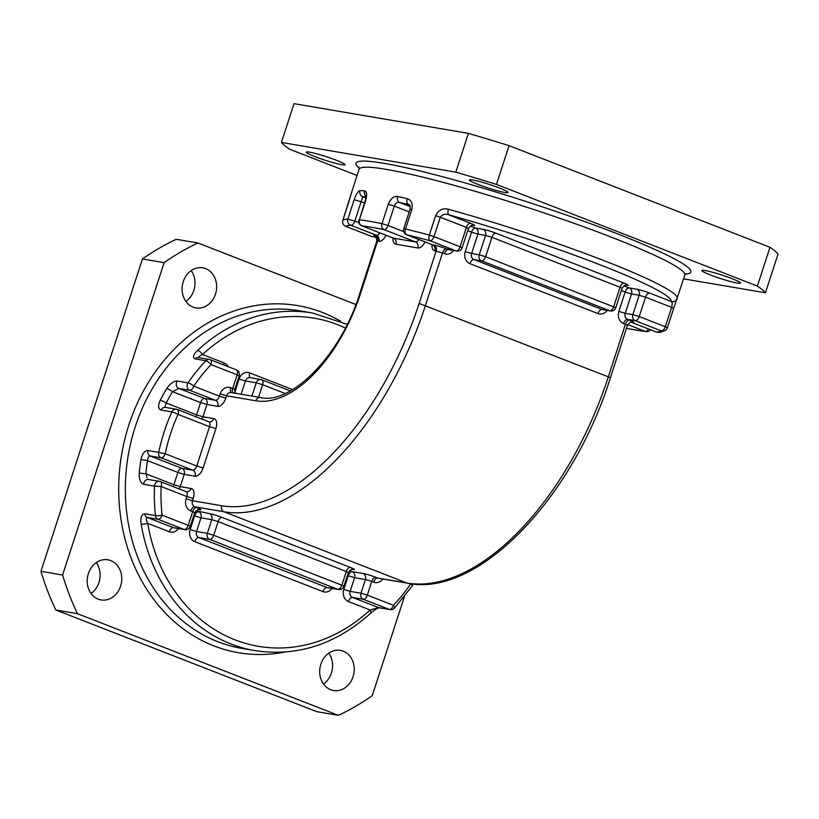 <?xml version="1.0" encoding="UTF-8"?>
<svg xmlns="http://www.w3.org/2000/svg" width="819" height="819" viewBox="0 0 819 819"><rect width="100%" height="100%" fill="white"/><g stroke="black" fill="none" stroke-linecap="round" stroke-linejoin="round"><path stroke-width="1.23" d="M349.119 201.003L342.833 220.342A171.243 15.704 18 0 1 347.85 219.134L354.146 199.744C356.132 194.042 358.077 190.991 359.981 190.592A171.243 15.704 18 0 1 364.629 190.858C366.82 191.533 367.168 194.707 365.683 200.399L359.387 219.789A171.243 15.704 18 0 1 369.625 221.304A171.243 15.704 18 0 1 381.992 223.638L388.288 204.248C390.489 198.689 393.632 196.11 397.717 196.499A171.243 15.704 18 0 1 407.156 198.628C411.466 200.082 413.022 203.726 411.803 209.572L405.507 228.962A171.243 15.704 18 0 1 429.32 235.073L435.616 215.684C438.441 210.002 442.71 207.862 448.433 209.255A4.822 2.068 105.5 0 0 448.812 214.834L470.444 223.259A9.633 0.88 -162 0 1 472.962 225.368L472.297 225.256M177.221 381.019A4.822 4.064 99.7 0 0 178.88 388.441L204.596 398.454L215.428 400.307L189.711 390.284L178.88 388.441L172.543 391.666A4.822 1.085 -148.9 0 0 166.707 388.615C170.076 383.599 173.577 381.07 177.221 381.019L188.053 382.862A4.822 1.228 34.2 0 1 193.734 386.158L219.451 396.171L220.198 393.898L226.556 395.812L225.819 398.095A9.633 5.088 -68.7 0 1 217.752 406.347L206.931 404.504L202.948 416.769L213.769 418.611A4.822 4.064 -80.3 0 1 209.152 421.877A4.822 4.064 -80.3 0 1 208.855 421.816M472.614 179.945A20.352 1.863 18 0 1 494.604 186.251A20.352 1.863 18 0 1 508.067 192.516A20.352 1.863 18 0 1 504.811 192.496A20.352 1.863 18 0 1 482.811 186.189A20.352 1.863 18 0 1 469.348 179.934A20.352 1.863 18 0 1 472.614 179.945M705.077 270.516A20.352 1.863 18 0 1 727.077 276.822A20.352 1.863 18 0 1 740.54 283.077A20.352 1.863 18 0 1 737.274 283.067A20.352 1.863 18 0 1 715.284 276.761A20.352 1.863 18 0 1 701.822 270.495A20.352 1.863 18 0 1 705.077 270.516M309.592 152.18A20.352 1.863 18 0 1 331.593 158.477A20.352 1.863 18 0 1 345.055 164.742A20.352 1.863 18 0 1 341.799 164.721A20.352 1.863 18 0 1 319.799 158.415A20.352 1.863 18 0 1 306.337 152.16A20.352 1.863 18 0 1 309.592 152.18M349.129 200.952L351.464 192.731M191.175 270.608A20.352 17.179 -80.3 0 1 193.816 290.458A20.352 17.179 -80.3 0 1 185.913 301.464M183.272 281.603A20.352 17.179 -80.3 0 1 202.784 267.813A20.352 17.179 -80.3 0 1 215.469 294.154A20.352 17.179 -80.3 0 1 195.956 307.944A20.352 17.179 -80.3 0 1 183.272 281.603M328.767 653.163A20.352 17.179 -80.3 0 1 331.408 673.023A20.352 17.179 -80.3 0 1 323.505 684.029M320.864 664.168A20.352 17.179 -80.3 0 1 340.376 650.378A20.352 17.179 -80.3 0 1 353.061 676.709A20.352 17.179 -80.3 0 1 333.548 690.509A20.352 17.179 -80.3 0 1 320.864 664.168M96.304 562.602A20.352 17.179 -80.3 0 1 98.945 582.452A20.352 17.179 -80.3 0 1 91.042 593.458M88.391 573.597A20.352 17.179 -80.3 0 1 107.913 559.807A20.352 17.179 -80.3 0 1 120.598 586.148A20.352 17.179 -80.3 0 1 101.075 599.938A20.352 17.179 -80.3 0 1 88.391 573.597M144.676 513.779C141.421 514.322 140.244 517.762 141.144 524.088A4.822 0.993 170.4 0 0 147.707 523.341C145.987 520.106 145.833 518.151 147.246 517.465L173.362 527.641L184.183 529.484L158.077 519.307L147.246 517.465A4.822 4.064 -80.3 0 1 144.676 513.779L155.497 515.622A171.243 144.533 -80.3 0 1 154.494 486.138L143.663 484.295C140.479 482.975 139.005 479.248 139.25 473.116A171.243 144.533 -80.3 0 1 140.95 459.561C142.23 453.685 144.543 450.685 147.881 450.563L158.702 452.405A171.243 144.533 -80.3 0 1 164.22 431.756A171.243 144.533 -80.3 0 1 171.857 411.916L161.036 410.073C158.118 408.906 157.842 405.651 160.207 400.296A171.243 144.533 -80.3 0 1 166.707 388.615M199.14 357.78C198.198 356.982 199.334 355.896 202.549 354.525A4.822 1.74 47.1 0 0 197.584 350.399C193.243 354.668 192.383 357.483 195.014 358.855A4.822 4.064 -80.3 0 1 198.464 357.596L209.285 359.439A4.822 4.064 -80.3 0 1 209.961 359.623A4.822 2.549 -68.7 0 1 210.227 359.695L236.343 369.871A4.822 2.549 -68.7 0 0 236.077 369.799M62.602 575.03L164.097 262.664A255.927 216.011 -80.3 0 1 197.932 242.987L176.28 239.302A255.927 216.011 99.7 0 0 142.445 258.968L40.95 571.334A255.927 216.011 99.7 0 0 55.835 609.991L316.748 711.65L338.401 715.335L77.488 613.687A255.927 216.011 -80.3 0 1 62.602 575.03L40.95 571.334M55.835 609.991L77.488 613.687M164.097 262.664L142.445 258.968M197.932 242.987L355.866 304.514M404.422 596.59L372.236 695.659A255.927 216.011 -80.3 0 1 338.401 715.335M468.417 133.374L294.021 103.665L281.429 142.445L455.814 172.154L468.417 133.374A255.927 23.464 -162 0 1 509.06 145.639L769.973 247.297A255.927 23.464 -162 0 1 778.05 254.013L765.448 292.792L683.599 278.849M357.064 175.491L289.506 149.16A255.927 23.464 18 0 1 281.429 142.445M455.814 172.154A255.927 23.464 18 0 1 496.457 184.418L509.06 145.639M496.457 184.418L757.37 286.077L769.973 247.297M757.37 286.077A255.927 23.464 18 0 1 765.448 292.792M677.211 298.515L677.252 298.392A4.822 4.801 -165.6 0 1 671.181 301.474C672.317 301.986 672.471 303.941 671.631 307.35L645.526 297.174L639.219 316.564L665.335 326.74L671.631 307.35L673.668 308.405L684.817 275.102A171.243 15.704 -162 0 0 612.499 237.602A171.243 15.704 -162 0 0 386.486 169.4A171.243 15.704 -162 0 0 359.091 169.267L359.039 167.199M165.069 406.367L166.237 403.02L196.591 414.844L200.573 402.59L172.543 391.666A166.431 140.469 99.7 0 0 166.237 403.02A4.822 0.901 -152.9 0 0 160.207 400.296M231.429 392.588A4.822 2.549 111.3 0 1 230.784 387.735L232.688 388.482L237.141 374.795L211.026 364.619A4.822 2.549 -68.7 0 0 210.227 359.695A4.822 4.822 0 0 0 209.285 359.439A4.822 4.064 -80.3 0 0 205.835 360.698A4.822 1.607 43.4 0 1 211.026 364.619A166.431 140.469 99.7 0 0 193.734 386.158A4.822 2.549 111.3 0 1 189.711 390.284A4.822 4.064 99.7 0 1 187.377 384.234A4.822 4.064 99.7 0 1 188.053 382.862A171.243 144.533 -80.3 0 1 205.835 360.698L195.014 358.855M147.881 450.563A4.822 4.064 -80.3 0 0 150.358 456.029L181.9 468.325L192.731 470.167L161.189 457.872L150.358 456.029C148.7 456.101 147.748 457.637 147.522 460.626L140.95 459.561M147.154 477.784L145.864 473.791L173.884 484.715L177.877 472.45L147.522 460.626A166.431 140.469 99.7 0 0 145.864 473.791L139.25 473.116M364.373 202.989L361.118 201.73L362.837 196.703L365.817 197.86M185.78 491.554A4.822 2.549 111.3 0 1 186.046 491.625L160.329 481.603A4.822 4.822 0 0 0 159.388 481.347A4.822 4.064 99.7 0 1 160.063 481.531A4.822 2.549 111.3 0 1 160.329 481.603A4.822 2.549 111.3 0 1 161.128 486.527L154.494 486.138A4.822 4.064 99.7 0 1 154.771 484.613A4.822 4.064 99.7 0 1 159.388 481.347L148.556 479.504A4.822 4.064 99.7 0 0 143.663 484.295M359.981 190.592A4.822 4.586 91.3 0 0 362.837 196.703A166.431 15.264 -162 0 1 365.919 196.847M213.769 418.611A9.633 5.088 -68.7 0 1 215.899 428.603L203.112 467.956A9.633 5.088 -68.7 0 1 195.055 476.208L184.234 474.365L180.241 486.629L191.073 488.472A9.633 5.088 -68.7 0 1 193.202 498.464L192.455 500.747L186.097 498.832L186.845 496.549L161.128 486.527A166.431 140.469 99.7 0 0 162.101 515.182A4.822 0.829 173.7 0 1 155.497 515.622A4.822 4.064 -80.3 0 0 158.077 519.307A4.822 2.549 -68.7 0 0 162.101 515.182L188.216 525.348L192.66 511.67L190.755 510.923A4.822 2.549 111.3 0 1 194.789 506.797L196.693 507.534A9.633 0.88 -162 0 1 199.222 509.643L198.546 509.52M364.629 190.858A4.822 4.464 94.9 0 0 365.919 196.079M178.429 528.572A9.633 8.129 99.7 0 1 169.328 531.766L147.707 523.341A166.431 140.469 99.7 0 0 370.075 609.971A4.822 1.74 47.1 0 1 370.812 613.073L370.812 613.073C374.631 609.817 377.508 608.067 379.443 607.8M349.58 570.587L352.262 571.642A4.822 2.549 -68.7 0 0 348.239 575.767L343.785 589.455A9.633 8.129 99.7 0 0 348.444 601.545L370.075 609.971L378.583 607.596L389.414 609.438L363.298 599.262L352.477 597.42L378.583 607.596A4.822 4.064 99.7 0 0 379.258 607.78L390.09 609.623A4.822 4.822 0 0 0 394.389 608.189L412.172 586.046A4.822 4.822 0 0 0 412.96 583.937M409.193 211.906L394.297 206.101C395.423 203.317 397.164 202.098 399.518 202.436L410.288 206.634M347.399 575.44L354.596 577.682L350.143 591.369L360.974 593.212L365.417 579.524L354.596 577.682A4.822 4.064 -80.3 0 0 352.262 571.642L363.093 573.484A9.633 0.88 -162 0 1 375.808 577.323L377.713 578.06A4.822 2.549 -68.7 0 0 373.679 582.186L371.775 581.449L367.332 595.137L393.437 605.302A4.822 1.607 43.4 0 1 394.389 608.189M397.717 196.499A4.822 3.532 102.3 0 0 399.518 202.436A166.431 15.264 -162 0 1 408.691 204.515L409.183 204.668C410.012 204.463 410.288 206.019 410.022 209.347L411.803 209.572M390.09 609.623A4.822 4.064 99.7 0 1 389.414 609.438A4.822 2.549 -68.7 0 0 393.437 605.302A166.431 140.469 99.7 0 0 410.728 583.773A4.822 1.228 34.2 0 1 412.172 586.046M407.156 198.628A4.822 3.266 103.1 0 0 408.691 204.515L409.377 204.781M435.616 215.684L440.294 217.219L433.998 236.609L460.114 246.785L466.41 227.395L440.294 217.219C442.373 214.312 445.208 213.513 448.812 214.834A166.431 15.264 -162 0 1 600.87 265.121A166.431 15.264 -162 0 1 671.181 301.474L649.549 293.048A9.633 0.88 -162 0 0 636.834 289.209A4.822 4.064 -80.3 0 1 639.168 295.26L631.521 293.949L625.225 313.339L632.862 314.65L639.168 295.26L645.526 297.174A4.822 2.549 -68.7 0 1 649.549 293.048M284.623 652.078A176.065 148.597 -80.3 0 1 128.89 424.897A176.065 148.597 -80.3 0 1 340.95 321.447M197.584 350.399A171.243 144.533 -80.3 0 1 312.53 313.001L299.478 310.78A171.243 144.533 99.7 0 0 135.248 426.812A171.243 144.533 99.7 0 0 241.953 648.413L255.006 650.634A171.243 144.533 -80.3 0 1 141.144 524.088M359.244 168.13A176.065 16.145 18 0 1 430.139 173.495A176.065 16.145 18 0 1 616.523 233.476A176.065 16.145 18 0 1 685.36 274.089M448.433 209.255A171.243 15.704 18 0 1 604.903 260.985A171.243 15.704 18 0 1 677.252 298.392M208.476 421.693A4.822 2.549 111.3 0 1 208.743 421.765L177.201 409.469A4.822 4.822 0 0 0 176.259 409.213A4.822 4.064 99.7 0 1 176.935 409.398A4.822 2.549 111.3 0 1 177.201 409.469A4.822 2.549 111.3 0 1 177.999 414.394A166.431 140.469 99.7 0 0 170.577 433.671A166.431 140.469 99.7 0 0 165.213 453.746L196.755 466.031L209.541 426.689L177.999 414.394A4.822 0.758 -155.9 0 0 171.857 411.916A4.822 4.064 99.7 0 1 176.259 409.213L165.438 407.371A4.822 4.064 99.7 0 0 161.036 410.073M194.82 541.697A4.822 2.549 -68.7 0 1 198.843 537.561L326.986 587.489L337.817 589.332L209.674 539.414L198.843 537.561A4.822 4.064 -80.3 0 1 196.519 531.521L207.34 533.364L211.793 519.676L200.962 517.833L196.519 531.521L190.162 529.596A9.633 8.129 99.7 0 0 194.82 541.697L322.962 591.615A9.633 8.129 99.7 0 0 332.064 588.421M190.162 529.596L194.605 515.909L193.765 515.581M186.097 498.832A9.633 8.129 99.7 0 0 190.755 510.923M373.679 582.186A9.633 8.129 99.7 0 0 382.78 578.992M213.698 535.278L341.84 585.206L346.294 571.519L218.151 521.59L213.698 535.278A4.822 2.549 111.3 0 1 209.674 539.414A4.822 4.064 -80.3 0 1 207.34 533.364L213.698 535.278M230.784 387.735A9.633 8.129 99.7 0 0 220.198 393.898M285.166 393.499L262.623 384.725L258.569 397.215M378.839 241.308L377.559 241.093A4.822 4.064 99.7 0 0 375.235 235.053L376.505 235.268A4.822 4.064 -80.3 0 1 378.839 241.308A9.633 5.088 -68.7 0 0 386.015 235.268M260.401 397.522C290.684 405.19 340.858 355.733 359.776 293.448L376.791 241.093L377.559 241.093L360.555 293.448A125.256 66.185 111.3 0 1 255.784 400.788L226.556 395.812A4.822 4.064 99.7 0 1 231.173 392.547L260.401 397.522A4.822 4.064 99.7 0 0 255.784 400.788M456.756 251.095A4.822 4.822 0 0 0 462.141 247.84L460.114 246.785A4.822 2.549 -68.7 0 1 456.081 250.911A4.822 4.064 99.7 0 0 456.756 251.095L449.109 249.795A4.822 4.064 99.7 0 1 448.443 249.611A4.822 2.549 -68.7 0 0 444.41 253.736L442.506 252.999L425.491 305.354A240.878 127.283 111.3 0 1 224.017 511.773L194.789 506.797A4.822 4.064 99.7 0 1 192.455 500.747L221.693 505.722A236.056 124.744 -68.7 0 0 419.133 303.429L436.148 251.075L434.869 250.86A4.822 4.064 99.7 0 0 432.545 244.809L433.814 245.024A9.633 0.88 -162 0 1 446.529 248.863L456.081 250.911L429.965 240.735A166.431 15.264 -162 0 0 406.828 234.797L432.545 244.809A4.822 2.549 -68.7 0 1 432.278 244.738L406.562 234.715A4.822 2.549 -68.7 0 0 406.828 234.797A4.822 3.041 103.7 0 1 405.507 228.962L403.726 228.736L410.022 209.347M431.982 244.625A9.633 5.088 -68.7 0 0 434.869 250.86M418.785 239.486A4.822 2.549 -68.7 0 1 415.509 241.912L383.968 229.617A166.431 15.264 -162 0 0 361.998 225.88L393.54 238.165L415.509 241.912A4.822 4.064 -80.3 0 1 417.844 247.962A9.633 5.088 -68.7 0 0 425.02 241.912M417.844 247.962L395.874 244.216A9.633 5.088 -68.7 0 1 392.977 237.981M251.945 396.089L256.265 382.801L245.444 380.958L241.124 394.246M221.693 505.722A4.822 4.064 99.7 0 0 224.017 511.773L406.941 583.036A240.878 127.283 -68.7 0 0 608.415 376.617L625.429 324.263L623.525 323.515A9.633 8.129 99.7 0 1 618.867 311.425L625.163 292.035L621.345 290.54M195.956 510.739L209.459 513.626A4.822 4.064 -80.3 0 1 211.793 519.676L218.151 521.59A4.822 2.549 -68.7 0 1 222.174 517.465A9.633 0.88 -162 0 0 209.459 513.626M222.174 517.465L350.317 567.393A4.822 2.549 -68.7 0 0 346.294 571.519L348.331 572.573L343.878 586.261L341.84 585.206A4.822 2.549 111.3 0 1 337.817 589.332A4.822 4.064 -80.3 0 0 338.493 589.516A4.822 4.822 0 0 0 343.878 586.261M352.18 569.379L352.846 569.492A9.633 0.88 -162 0 0 350.317 567.393M407.616 583.23L378.388 578.245A4.822 4.064 99.7 0 1 377.713 578.06L406.941 583.036A4.822 4.064 99.7 0 0 407.616 583.23C477.446 597.809 572.594 498.935 610.452 377.672L627.467 325.317L625.429 324.263A4.822 2.549 -68.7 0 1 629.453 320.137L627.549 319.39A4.822 2.549 -68.7 0 0 623.525 323.515M228.245 366.717A9.633 8.129 99.7 0 0 224.181 362.96L202.549 354.525A166.431 140.469 99.7 0 1 345.362 328.009M234.725 392.455L239.076 379.043L245.444 380.958A4.822 4.064 -80.3 0 1 250.061 377.692L260.882 379.535A4.822 4.064 -80.3 0 1 261.558 379.729A4.822 2.549 111.3 0 1 261.824 379.801A4.822 2.549 111.3 0 1 262.623 384.725L256.265 382.801A4.822 4.064 -80.3 0 1 260.882 379.535A4.822 4.822 0 0 1 261.824 379.801L290.356 390.919M292.618 389.619L249.672 372.88A9.633 8.129 99.7 0 0 239.076 379.043M626.494 328.317A166.431 15.264 -162 0 0 645.218 331.408L627.764 324.6M631.06 322.154L656.428 332.033A166.431 15.264 -162 0 0 661.302 330.866L635.196 320.69L627.549 319.39A4.822 4.064 99.7 0 1 625.225 313.339L618.867 311.425M631.316 322.123L631.981 322.236A9.633 0.88 -162 0 0 629.453 320.137M609.705 310.759L481.562 260.841L473.925 259.541L602.067 309.459L609.705 310.759A4.822 2.549 111.3 0 0 613.738 306.634L620.034 287.244L491.891 237.326L485.595 256.716L615.775 307.688A4.822 4.822 0 0 1 610.38 310.954A4.822 4.064 -80.3 0 1 609.705 310.759M379.781 232.842A4.822 2.549 -68.7 0 1 376.505 235.268L350.788 225.245A166.431 15.264 -162 0 0 345.915 226.413L372.031 236.589L376.433 237.336M375.235 235.053A9.633 0.88 -162 0 0 375.522 236.21M658.159 332.289A4.822 4.668 -92.9 0 1 656.428 332.033A4.822 2.549 111.3 0 1 656.162 331.961A4.822 4.822 0 0 0 658.159 332.289C659.397 332.668 661.926 331.93 665.765 330.088A4.822 4.822 0 0 0 667.372 327.795L665.335 326.74A4.822 2.549 111.3 0 1 661.302 330.866A4.822 4.791 -128.1 0 0 667.352 327.815L673.648 308.425L667.372 327.764M354.146 199.744L361.118 201.73L354.822 221.12L358.865 222.696M388.288 204.248L394.297 206.101L388.001 225.491L403.695 231.603M419.133 303.429L610.452 377.672M610.38 310.954L602.743 309.643A4.822 4.064 -80.3 0 1 602.067 309.459A4.822 2.549 -68.7 0 0 598.034 313.585A9.633 8.129 99.7 0 0 607.135 310.401M598.034 313.585L469.891 263.667A9.633 8.129 99.7 0 1 465.233 251.576L471.539 232.186L467.71 230.692M444.41 253.736A9.633 8.129 99.7 0 0 453.511 250.542M470.29 225.993L475.563 228.051A4.822 2.549 111.3 0 0 471.539 232.186L477.897 234.101L471.601 253.491L479.238 254.791L485.534 235.401L477.897 234.101A4.822 4.064 99.7 0 0 475.563 228.051L483.21 229.351A9.633 0.88 -162 0 1 495.925 233.19L624.068 283.118A4.822 2.549 -68.7 0 0 620.034 287.244L622.071 288.298L615.775 307.688M625.921 285.104L626.596 285.217A9.633 0.88 -162 0 0 624.068 283.118M623.914 285.851L629.197 287.909L636.834 289.209M204.596 398.454A4.822 2.549 -68.7 0 0 200.573 402.59L206.931 404.504A4.822 4.064 -80.3 0 0 204.596 398.454M239.168 375.849L237.141 374.795A4.822 2.549 -68.7 0 0 236.343 369.871A4.822 4.822 0 0 1 239.168 375.849L234.725 389.537L232.688 388.482A4.822 2.549 111.3 0 0 232.791 392.823M225.819 398.095L219.451 396.171A4.822 2.549 111.3 0 1 215.428 400.307A4.822 4.064 -80.3 0 1 217.752 406.347M234.858 392.813L236.824 393.509M223.792 364.977A4.822 2.549 111.3 0 1 224.181 362.96M201.576 418.97A4.822 4.064 -80.3 0 0 202.948 416.769L196.591 414.844A4.822 2.549 -68.7 0 0 196.202 416.871M249.672 372.88A4.822 2.549 -68.7 0 0 250.317 377.733M165.213 453.746L158.702 452.405A4.822 4.064 -80.3 0 0 161.189 457.872A4.822 2.549 111.3 0 0 165.213 453.746M209.152 421.877L208.743 421.765A4.822 2.549 111.3 0 1 209.541 426.689L215.899 428.603M203.112 467.956L196.755 466.031A4.822 2.549 111.3 0 1 192.731 470.167A4.822 4.064 99.7 0 1 195.055 476.208M359.776 293.448L360.555 293.448M181.9 468.325A4.822 2.549 -68.7 0 0 177.877 472.45L184.234 474.365A4.822 4.064 99.7 0 0 181.9 468.325M178.87 488.83A4.822 4.064 -80.3 0 0 180.241 486.629L173.884 484.715A4.822 2.549 -68.7 0 0 173.495 486.732M354.822 221.12L347.85 219.134A4.822 4.668 -92.9 0 0 350.788 225.245A4.822 2.549 -68.7 0 0 354.822 221.12M372.696 236.773A4.822 4.064 -80.3 0 1 372.031 236.589A4.822 2.549 -68.7 0 1 371.765 236.517A4.822 4.822 0 0 0 372.696 236.773L376.474 237.418M188.216 525.348L190.254 526.412A4.822 4.822 0 0 1 184.859 529.668A4.822 4.064 -80.3 0 1 184.183 529.484A4.822 2.549 -68.7 0 0 188.216 525.348M371.509 236.394A4.822 2.549 -68.7 0 0 371.765 236.517L345.649 226.341A4.822 2.549 -68.7 0 0 345.915 226.413A4.822 4.791 -128.1 0 1 342.833 220.342L342.813 220.362A4.822 4.822 0 0 0 345.649 226.341A4.822 2.549 -68.7 0 1 345.383 226.208M184.859 529.668L174.037 527.825A4.822 4.064 -80.3 0 1 173.362 527.641A4.822 2.549 111.3 0 0 169.328 531.766M198.638 511.783A4.822 2.549 -68.7 0 0 194.605 515.909L200.962 517.833A4.822 4.064 -80.3 0 0 198.638 511.783M196.693 507.534A4.822 2.549 111.3 0 0 192.66 511.67L194.697 512.725L190.254 526.412M191.073 488.472A4.822 4.064 -80.3 0 1 186.456 491.738L186.046 491.625A4.822 2.549 111.3 0 1 186.845 496.549L193.202 498.464M393.028 237.971A4.822 2.549 -68.7 0 0 393.274 238.094A4.822 2.549 -68.7 0 0 393.54 238.165A4.822 4.064 -80.3 0 1 395.874 244.216M365.683 200.399L365.837 195.516L366.543 196.427M342.813 220.393L351.3 193.458M361.312 225.542A4.822 2.549 -68.7 0 0 361.732 225.809A4.822 2.549 -68.7 0 0 361.998 225.88A4.822 4.351 96.8 0 1 359.387 219.789L365.202 200.44M338.493 589.516L327.661 587.673A4.822 4.064 -80.3 0 1 326.986 587.489A4.822 2.549 -68.7 0 0 322.962 591.615M383.968 229.617A4.822 2.549 -68.7 0 0 388.001 225.491L381.992 223.638A4.822 3.716 101.6 0 0 383.968 229.617M348.444 601.545A4.822 2.549 111.3 0 1 352.477 597.42A4.822 4.064 99.7 0 1 350.143 591.369L343.785 589.455M481.562 260.841A4.822 4.064 -80.3 0 1 479.238 254.791L485.595 256.716A4.822 2.549 111.3 0 1 481.562 260.841M483.21 229.351A4.822 4.064 99.7 0 1 485.534 235.401L491.891 237.326A4.822 2.549 -68.7 0 1 495.925 233.19M433.814 245.024A4.822 4.064 99.7 0 1 436.148 251.075L442.506 252.999A4.822 2.549 -68.7 0 1 446.529 248.863M469.891 263.667A4.822 2.549 -68.7 0 1 473.925 259.541A4.822 4.064 -80.3 0 1 471.601 253.491L465.233 251.576M363.298 599.262A4.822 2.549 -68.7 0 0 367.332 595.137L360.974 593.212A4.822 4.064 99.7 0 0 363.298 599.262M432.033 244.615A4.822 2.549 -68.7 0 0 432.278 244.738L433.036 245.045M363.093 573.484A4.822 4.064 -80.3 0 1 365.417 579.524L371.775 581.449A4.822 2.549 -68.7 0 1 375.808 577.323M629.197 287.909A4.822 2.549 -68.7 0 0 625.163 292.035L631.521 293.949A4.822 4.064 -80.3 0 0 629.197 287.909M470.444 223.259A4.822 2.549 111.3 0 0 466.41 227.395L468.448 228.45L462.141 247.84M429.965 240.735A4.822 2.549 -68.7 0 0 433.998 236.609L429.32 235.073A4.822 2.355 105 0 0 429.965 240.735M632.862 314.65A4.822 4.064 99.7 0 0 635.196 320.69A4.822 2.549 111.3 0 0 639.219 316.564L632.862 314.65M648.494 328.972A4.822 2.549 111.3 0 1 645.218 331.408A4.822 4.351 96.8 0 0 646.13 331.623A4.822 4.822 0 0 0 650.532 329.77M631.009 322.164L656.162 331.961A4.822 2.549 111.3 0 1 655.917 331.838M351.382 193.018L359.091 169.267M235.043 393.202L234.725 389.537M347.205 324.355L312.53 313.001M376.791 241.093C376.371 237.1 375.849 235.401 375.235 235.995L378.03 237.223M194.697 512.725C197.389 509.735 198.812 508.671 198.956 509.51L198.546 509.449M358.896 219.83A4.822 4.822 0 0 0 361.732 225.809L394.031 238.401M255.006 650.634C297.358 656.91 335.954 644.389 370.812 613.073M352.18 569.307L352.59 569.359C351.781 568.877 350.358 569.952 348.331 572.573M625.921 285.032L626.33 285.094C625.521 284.602 624.109 285.677 622.071 288.298M403.726 228.736A4.822 4.822 0 0 0 406.562 234.715M468.448 228.45C471.13 225.46 472.553 224.396 472.706 225.235L472.297 225.174M626.474 328.368L646.13 331.623M631.316 322.051L631.725 322.102C630.917 321.621 629.494 322.696 627.467 325.317M686.076 273.464L684.817 275.102"/></g></svg>
